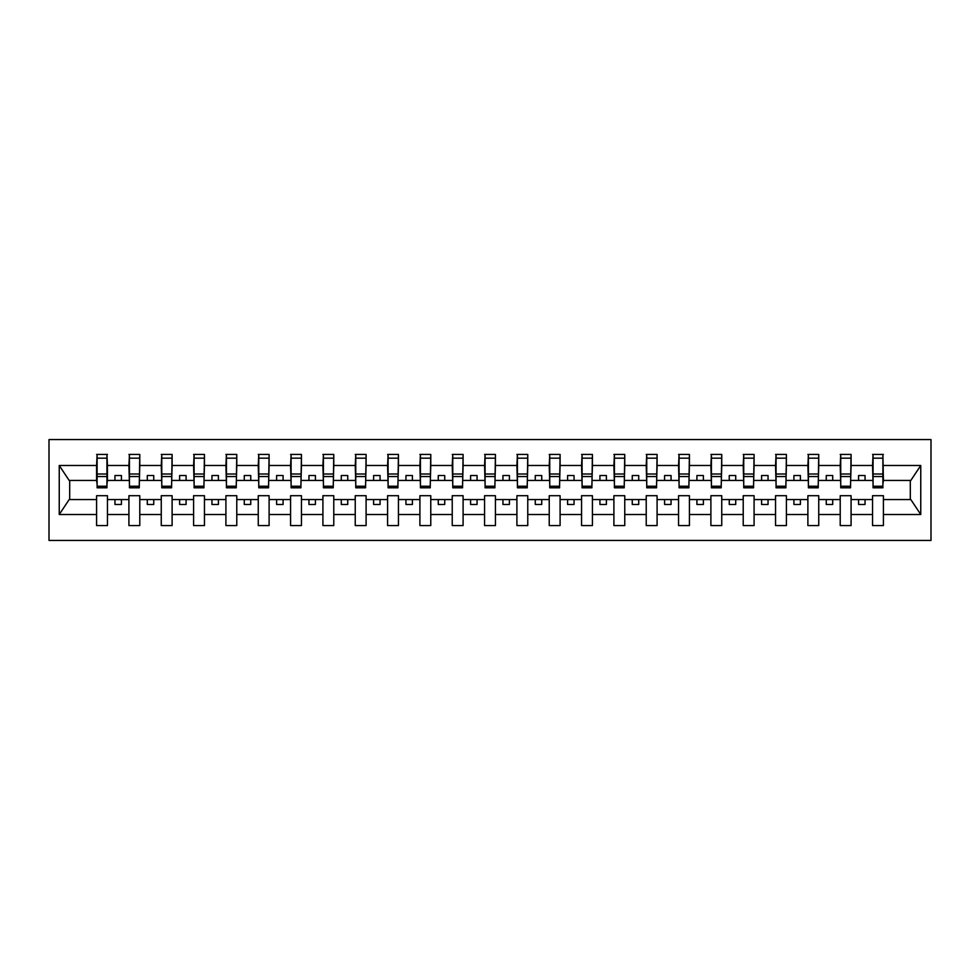 <?xml version="1.0" encoding="UTF-8"?>
<svg xmlns="http://www.w3.org/2000/svg" width="980" height="980" viewBox="0 0 980 980"><rect width="100%" height="100%" fill="white"/><g stroke="black" fill="none" stroke-linecap="round" stroke-linejoin="round"><path stroke-width="1.47" d="M49 540.433L931 540.433L931 439.567L49 439.567L49 540.433M882.894 484.304L883.409 480.433L910.837 480.433L920.759 465.488L920.759 514.512L883.409 514.512L883.409 495.696L872.543 495.696L872.543 499.567L851.081 499.567L851.081 495.696L840.215 495.696L840.215 499.567L818.741 499.567L818.741 495.696L807.888 495.696L807.888 499.567L786.413 499.567L786.413 495.696L775.548 495.696L775.548 499.567L754.086 499.567L754.086 495.696L743.22 495.696L743.22 499.567L721.745 499.567L721.745 495.696L710.892 495.696L710.892 499.567L689.418 499.567L689.418 495.696L678.552 495.696L678.552 499.567L657.09 499.567L657.09 495.696L646.224 495.696L646.224 499.567L624.762 499.567L624.762 495.696L613.897 495.696L613.897 499.567L592.422 499.567L592.422 495.696L581.557 495.696L581.557 499.567L560.095 499.567L560.095 495.696L549.229 495.696L549.229 499.567L527.767 499.567L527.767 495.696L516.901 495.696L516.901 499.567L495.427 499.567L495.427 495.696L484.573 495.696L484.573 499.567L463.099 499.567L463.099 495.696L452.233 495.696L452.233 499.567L430.771 499.567L430.771 495.696L419.906 495.696L419.906 499.567L398.444 499.567L398.444 495.696L387.578 495.696L387.578 499.567L366.104 499.567L366.104 495.696L355.238 495.696L355.238 499.567L333.776 499.567L333.776 495.696L322.91 495.696L322.91 499.567L301.448 499.567L301.448 495.696L290.582 495.696L290.582 499.567L269.108 499.567L269.108 495.696L258.255 495.696L258.255 499.567L236.78 499.567L236.78 495.696L225.915 495.696L225.915 499.567L204.453 499.567L204.453 495.696L193.587 495.696L193.587 499.567L172.113 499.567L172.113 495.696L161.259 495.696L161.259 499.567L139.785 499.567L139.785 495.696L128.919 495.696L128.919 499.567L107.457 499.567L107.457 495.696L96.591 495.696L96.591 499.567L69.163 499.567L59.241 514.512L59.241 465.488L69.163 480.433L96.591 480.433L96.591 465.488L59.241 465.488M883.409 514.512L883.409 525.562L872.543 525.562L872.543 499.567M872.543 514.512L851.081 514.512L851.081 525.562L840.215 525.562L840.215 499.567M851.081 514.512L851.081 499.567M840.215 514.512L818.741 514.512L818.741 525.562L807.888 525.562L807.888 499.567M818.741 514.512L818.741 499.567M807.888 514.512L786.413 514.512L786.413 525.562L775.548 525.562L775.548 499.567M786.413 514.512L786.413 499.567M775.548 514.512L754.086 514.512L754.086 525.562L743.22 525.562L743.22 499.567M754.086 514.512L754.086 499.567M743.22 514.512L721.745 514.512L721.745 525.562L710.892 525.562L710.892 499.567M721.745 514.512L721.745 499.567M710.892 514.512L689.418 514.512L689.418 525.562L678.552 525.562L678.552 499.567M689.418 514.512L689.418 499.567M678.552 514.512L657.09 514.512L657.09 525.562L646.224 525.562L646.224 499.567M657.09 514.512L657.09 499.567M646.224 514.512L624.762 514.512L624.762 525.562L613.897 525.562L613.897 499.567M624.762 514.512L624.762 499.567M613.897 514.512L592.422 514.512L592.422 525.562L581.557 525.562L581.557 499.567M592.422 514.512L592.422 499.567M581.557 514.512L560.095 514.512L560.095 525.562L549.229 525.562L549.229 499.567M560.095 514.512L560.095 499.567M549.229 514.512L527.767 514.512L527.767 525.562L516.901 525.562L516.901 499.567M527.767 514.512L527.767 499.567M516.901 514.512L495.427 514.512L495.427 525.562L484.573 525.562L484.573 499.567M495.427 514.512L495.427 499.567M484.573 514.512L463.099 514.512L463.099 525.562L452.233 525.562L452.233 499.567M463.099 514.512L463.099 499.567M452.233 514.512L430.771 514.512L430.771 525.562L419.906 525.562L419.906 499.567M430.771 514.512L430.771 499.567M419.906 514.512L398.444 514.512L398.444 525.562L387.578 525.562L387.578 499.567M398.444 514.512L398.444 499.567M387.578 514.512L366.104 514.512L366.104 525.562L355.238 525.562L355.238 499.567M366.104 514.512L366.104 499.567M355.238 514.512L333.776 514.512L333.776 525.562L322.91 525.562L322.91 499.567M333.776 514.512L333.776 499.567M322.91 514.512L301.448 514.512L301.448 525.562L290.582 525.562L290.582 499.567M301.448 514.512L301.448 499.567M290.582 514.512L269.108 514.512L269.108 525.562L258.255 525.562L258.255 499.567M269.108 514.512L269.108 499.567M258.255 514.512L236.78 514.512L236.78 525.562L225.915 525.562L225.915 499.567M236.78 514.512L236.78 499.567M225.915 514.512L204.453 514.512L204.453 525.562L193.587 525.562L193.587 499.567M204.453 514.512L204.453 499.567M193.587 514.512L172.113 514.512L172.113 525.562L161.259 525.562L161.259 499.567M172.113 514.512L172.113 499.567M161.259 514.512L139.785 514.512L139.785 525.562L128.919 525.562L128.919 499.567M139.785 514.512L139.785 499.567M873.058 486.252L882.894 486.252L882.894 487.807L873.058 487.807L873.058 454.438L872.543 465.488L851.081 465.488L850.554 484.304M873.058 484.304L872.543 465.488M840.73 486.252L850.554 486.252L850.554 487.807L840.73 487.807L840.73 454.438L840.215 465.488L818.741 465.488L818.227 484.304M840.73 484.304L840.215 465.488M808.402 486.252L818.227 486.252L818.227 487.807L808.402 487.807L808.402 454.438L807.888 465.488L786.413 465.488L785.899 484.304M808.402 484.304L807.888 465.488M776.062 486.252L785.899 486.252L785.899 487.807L776.062 487.807L776.062 454.438L775.548 465.488L754.086 465.488L753.571 484.304M776.062 484.304L775.548 465.488M743.734 486.252L753.571 486.252L753.571 487.807L743.734 487.807L743.734 454.438L743.22 465.488L721.745 465.488L721.231 484.304M743.734 484.304L743.22 465.488M711.407 486.252L721.231 486.252L721.231 487.807L711.407 487.807L711.407 454.438L710.892 465.488L689.418 465.488L688.903 484.304M711.407 484.304L710.892 465.488M679.079 486.252L688.903 486.252L688.903 487.807L679.079 487.807L679.079 454.438L678.552 465.488L657.09 465.488L656.576 484.304M679.079 484.304L678.552 465.488M646.739 486.252L656.576 486.252L656.576 487.807L646.739 487.807L646.739 454.438L646.224 465.488L624.762 465.488L624.236 484.304M646.739 484.304L646.224 465.488M614.411 486.252L624.236 486.252L624.236 487.807L614.411 487.807L614.411 454.438L613.897 465.488L592.422 465.488L591.908 484.304M614.411 484.304L613.897 465.488M582.083 486.252L591.908 486.252L591.908 487.807L582.083 487.807L582.083 454.438L581.557 465.488L560.095 465.488L559.58 484.304M582.083 484.304L581.557 465.488M549.743 486.252L559.58 486.252L559.58 487.807L549.743 487.807L549.743 454.438L549.229 465.488L527.767 465.488L527.24 484.304M549.743 484.304L549.229 465.488M517.416 486.252L527.24 486.252L527.24 487.807L517.416 487.807L517.416 454.438L516.901 465.488L495.427 465.488L494.912 484.304M517.416 484.304L516.901 465.488M485.088 486.252L494.912 486.252L494.912 487.807L485.088 487.807L485.088 454.438L484.573 465.488L463.099 465.488L462.585 484.304M485.088 484.304L484.573 465.488M452.76 486.252L462.585 486.252L462.585 487.807L452.76 487.807L452.76 454.438L452.233 465.488L430.771 465.488L430.257 484.304M452.76 484.304L452.233 465.488M420.42 486.252L430.257 486.252L430.257 487.807L420.42 487.807L420.42 454.438L419.906 465.488L398.444 465.488L397.917 484.304M420.42 484.304L419.906 465.488M388.092 486.252L397.917 486.252L397.917 487.807L388.092 487.807L388.092 454.438L387.578 465.488L366.104 465.488L365.589 484.304M388.092 484.304L387.578 465.488M355.765 486.252L365.589 486.252L365.589 487.807L355.765 487.807L355.765 454.438L355.238 465.488L333.776 465.488L333.261 484.304M355.765 484.304L355.238 465.488M323.425 486.252L333.261 486.252L333.261 487.807L323.425 487.807L323.425 454.438L322.91 465.488L301.448 465.488L300.921 484.304M323.425 484.304L322.91 465.488M291.097 486.252L300.921 486.252L300.921 487.807L291.097 487.807L291.097 454.438L290.582 465.488L269.108 465.488L268.594 484.304M291.097 484.304L290.582 465.488M258.769 486.252L268.594 486.252L268.594 487.807L258.769 487.807L258.769 454.438L258.255 465.488L236.78 465.488L236.266 484.304M258.769 484.304L258.255 465.488M226.429 486.252L236.266 486.252L236.266 487.807L226.429 487.807L226.429 454.438L225.915 465.488L204.453 465.488L203.938 484.304M226.429 484.304L225.915 465.488M194.101 486.252L203.938 486.252L203.938 487.807L194.101 487.807L194.101 454.438L193.587 465.488L172.113 465.488L171.598 484.304M194.101 484.304L193.587 465.488M161.774 486.252L171.598 486.252L171.598 487.807L161.774 487.807L161.774 454.438L161.259 465.488L139.785 465.488L139.27 484.304M161.774 484.304L161.259 465.488M129.446 486.252L139.27 486.252L139.27 487.807L129.446 487.807L129.446 454.438L128.919 465.488L107.457 465.488L106.943 454.438L106.943 487.807L97.106 487.807L97.106 476.525L106.943 476.525M129.446 484.304L128.919 465.488M128.919 514.512L107.457 514.512L107.457 525.562L96.591 525.562L96.591 499.567M107.457 514.512L107.457 499.567M97.106 476.525L97.106 454.438L96.591 465.488M96.591 480.433L97.106 484.304M883.409 480.433L882.894 454.438L882.894 486.252M840.215 454.438L851.081 454.438L851.081 465.488M807.888 454.438L818.741 454.438L818.741 465.488M775.548 454.438L786.413 454.438L786.413 465.488M743.22 454.438L754.086 454.438L754.086 465.488M710.892 454.438L721.745 454.438L721.745 465.488M678.552 454.438L689.418 454.438L689.418 465.488M646.224 454.438L657.09 454.438L657.09 465.488M613.897 454.438L624.762 454.438L624.762 465.488M581.557 454.438L592.422 454.438L592.422 465.488M549.229 454.438L560.095 454.438L560.095 465.488M516.901 454.438L527.767 454.438L527.767 465.488M484.573 454.438L495.427 454.438L495.427 465.488M452.233 454.438L463.099 454.438L463.099 465.488M419.906 454.438L430.771 454.438L430.771 465.488M387.578 454.438L398.444 454.438L398.444 465.488M355.238 454.438L366.104 454.438L366.104 465.488M322.91 454.438L333.776 454.438L333.776 465.488M290.582 454.438L301.448 454.438L301.448 465.488M258.255 454.438L269.108 454.438L269.108 465.488M225.915 454.438L236.78 454.438L236.78 465.488M193.587 454.438L204.453 454.438L204.453 465.488M161.259 454.438L172.113 454.438L172.113 465.488M128.919 454.438L139.785 454.438L139.785 465.488M920.759 465.488L883.409 465.488M96.591 514.512L59.241 514.512M96.591 454.438L107.457 454.438M872.543 454.438L883.409 454.438M872.543 480.433L865.046 480.433L865.046 475.521L858.578 475.521L858.578 480.433L865.046 480.433M858.578 480.433L851.081 480.433M858.578 499.567L858.578 504.48L865.046 504.48L865.046 499.567M840.215 480.433L832.718 480.433L832.718 475.521L826.25 475.521L826.25 480.433L832.718 480.433M826.25 480.433L818.741 480.433M826.25 499.567L826.25 504.48L832.718 504.48L832.718 499.567M807.888 480.433L800.378 480.433L800.378 475.521L793.91 475.521L793.91 480.433L800.378 480.433M793.91 480.433L786.413 480.433M793.91 499.567L793.91 504.48L800.378 504.48L800.378 499.567M775.548 480.433L768.051 480.433L768.051 475.521L761.583 475.521L761.583 480.433L768.051 480.433M761.583 480.433L754.086 480.433M761.583 499.567L761.583 504.48L768.051 504.48L768.051 499.567M743.22 480.433L735.723 480.433L735.723 475.521L729.255 475.521L729.255 480.433L735.723 480.433M729.255 480.433L721.745 480.433M729.255 499.567L729.255 504.48L735.723 504.48L735.723 499.567M710.892 480.433L703.383 480.433L703.383 475.521L696.915 475.521L696.915 480.433L703.383 480.433M696.915 480.433L689.418 480.433M696.915 499.567L696.915 504.48L703.383 504.48L703.383 499.567M678.552 480.433L671.055 480.433L671.055 475.521L664.587 475.521L664.587 480.433L671.055 480.433M664.587 480.433L657.09 480.433M664.587 499.567L664.587 504.48L671.055 504.48L671.055 499.567M646.224 480.433L638.727 480.433L638.727 475.521L632.259 475.521L632.259 480.433L638.727 480.433M632.259 480.433L624.762 480.433M632.259 499.567L632.259 504.48L638.727 504.48L638.727 499.567M613.897 480.433L606.387 480.433L606.387 475.521L599.932 475.521L599.932 480.433L606.387 480.433M599.932 480.433L592.422 480.433M599.932 499.567L599.932 504.48L606.387 504.48L606.387 499.567M581.557 480.433L574.06 480.433L574.06 475.521L567.591 475.521L567.591 480.433L574.06 480.433M567.591 480.433L560.095 480.433M567.591 499.567L567.591 504.48L574.06 504.48L574.06 499.567M549.229 480.433L541.732 480.433L541.732 475.521L535.264 475.521L535.264 480.433L541.732 480.433M535.264 480.433L527.767 480.433M535.264 499.567L535.264 504.48L541.732 504.48L541.732 499.567M516.901 480.433L509.404 480.433L509.404 475.521L502.936 475.521L502.936 480.433L509.404 480.433M502.936 480.433L495.427 480.433M502.936 499.567L502.936 504.48L509.404 504.48L509.404 499.567M484.573 480.433L477.064 480.433L477.064 475.521L470.596 475.521L470.596 480.433L477.064 480.433M470.596 480.433L463.099 480.433M470.596 499.567L470.596 504.48L477.064 504.48L477.064 499.567M452.233 480.433L444.736 480.433L444.736 475.521L438.268 475.521L438.268 480.433L444.736 480.433M438.268 480.433L430.771 480.433M438.268 499.567L438.268 504.48L444.736 504.48L444.736 499.567M419.906 480.433L412.409 480.433L412.409 475.521L405.941 475.521L405.941 480.433L412.409 480.433M405.941 480.433L398.444 480.433M405.941 499.567L405.941 504.48L412.409 504.48L412.409 499.567M387.578 480.433L380.069 480.433L380.069 475.521L373.613 475.521L373.613 480.433L380.069 480.433M373.613 480.433L366.104 480.433M373.613 499.567L373.613 504.48L380.069 504.48L380.069 499.567M355.238 480.433L347.741 480.433L347.741 475.521L341.273 475.521L341.273 480.433L347.741 480.433M341.273 480.433L333.776 480.433M341.273 499.567L341.273 504.48L347.741 504.48L347.741 499.567M322.91 480.433L315.413 480.433L315.413 475.521L308.945 475.521L308.945 480.433L315.413 480.433M308.945 480.433L301.448 480.433M308.945 499.567L308.945 504.48L315.413 504.48L315.413 499.567M290.582 480.433L283.085 480.433L283.085 475.521L276.617 475.521L276.617 480.433L283.085 480.433M276.617 480.433L269.108 480.433M276.617 499.567L276.617 504.48L283.085 504.48L283.085 499.567M258.255 480.433L250.745 480.433L250.745 475.521L244.277 475.521L244.277 480.433L250.745 480.433M244.277 480.433L236.78 480.433M244.277 499.567L244.277 504.48L250.745 504.48L250.745 499.567M225.915 480.433L218.418 480.433L218.418 475.521L211.95 475.521L211.95 480.433L218.418 480.433M211.95 480.433L204.453 480.433M211.95 499.567L211.95 504.48L218.418 504.48L218.418 499.567M193.587 480.433L186.09 480.433L186.09 475.521L179.622 475.521L179.622 480.433L186.09 480.433M179.622 480.433L172.113 480.433M179.622 499.567L179.622 504.48L186.09 504.48L186.09 499.567M161.259 480.433L153.75 480.433L153.75 475.521L147.282 475.521L147.282 480.433L153.75 480.433M147.282 480.433L139.785 480.433M147.282 499.567L147.282 504.48L153.75 504.48L153.75 499.567M128.919 480.433L121.422 480.433L121.422 475.521L114.954 475.521L114.954 480.433L121.422 480.433M114.954 480.433L107.457 480.433L107.457 465.488M114.954 499.567L114.954 504.48L121.422 504.48L121.422 499.567M107.457 480.433L106.943 484.304M920.759 514.512L910.837 499.567L883.409 499.567M69.69 480.433L69.69 499.567M910.31 499.567L910.31 480.433M97.106 474.002L106.943 474.002M139.785 454.438L139.27 486.252M129.446 476.525L139.27 476.525M129.446 474.002L139.27 474.002M172.113 454.438L171.598 486.252M161.774 476.525L171.598 476.525M161.774 474.002L171.598 474.002M204.453 454.438L203.938 486.252M194.101 476.525L203.938 476.525M194.101 474.002L203.938 474.002M236.78 454.438L236.266 486.252M226.429 476.525L236.266 476.525M226.429 474.002L236.266 474.002M269.108 454.438L268.594 486.252M258.769 476.525L268.594 476.525M258.769 474.002L268.594 474.002M301.448 454.438L300.921 486.252M291.097 476.525L300.921 476.525M291.097 474.002L300.921 474.002M333.776 454.438L333.261 486.252M323.425 476.525L333.261 476.525M323.425 474.002L333.261 474.002M366.104 454.438L365.589 486.252M355.765 476.525L365.589 476.525M355.765 474.002L365.589 474.002M398.444 454.438L397.917 486.252M388.092 476.525L397.917 476.525M388.092 474.002L397.917 474.002M430.771 454.438L430.257 486.252M420.42 476.525L430.257 476.525M420.42 474.002L430.257 474.002M463.099 454.438L462.585 486.252M452.76 476.525L462.585 476.525M452.76 474.002L462.585 474.002M495.427 454.438L494.912 486.252M485.088 476.525L494.912 476.525M485.088 474.002L494.912 474.002M527.767 454.438L527.24 486.252M517.416 476.525L527.24 476.525M517.416 474.002L527.24 474.002M560.095 454.438L559.58 486.252M549.743 476.525L559.58 476.525M549.743 474.002L559.58 474.002M592.422 454.438L591.908 486.252M582.083 476.525L591.908 476.525M582.083 474.002L591.908 474.002M624.762 454.438L624.236 486.252M614.411 476.525L624.236 476.525M614.411 474.002L624.236 474.002M657.09 454.438L656.576 486.252M646.739 476.525L656.576 476.525M646.739 474.002L656.576 474.002M689.418 454.438L688.903 486.252M679.079 476.525L688.903 476.525M679.079 474.002L688.903 474.002M721.745 454.438L721.231 486.252M711.407 476.525L721.231 476.525M711.407 474.002L721.231 474.002M754.086 454.438L753.571 486.252M743.734 476.525L753.571 476.525M743.734 474.002L753.571 474.002M786.413 454.438L785.899 486.252M776.062 476.525L785.899 476.525M776.062 474.002L785.899 474.002M818.741 454.438L818.227 486.252M808.402 476.525L818.227 476.525M808.402 474.002L818.227 474.002M851.081 454.438L850.554 486.252M840.73 476.525L850.554 476.525M840.73 474.002L850.554 474.002M873.058 476.525L882.894 476.525M873.058 474.002L882.894 474.002M97.106 486.252L106.943 486.252M97.106 458.175L106.943 458.175M129.446 458.175L139.27 458.175M161.774 458.175L171.598 458.175M194.101 458.175L203.938 458.175M226.429 458.175L236.266 458.175M258.769 458.175L268.594 458.175M291.097 458.175L300.921 458.175M323.425 458.175L333.261 458.175M355.765 458.175L365.589 458.175M388.092 458.175L397.917 458.175M420.42 458.175L430.257 458.175M452.76 458.175L462.585 458.175M485.088 458.175L494.912 458.175M517.416 458.175L527.24 458.175M549.743 458.175L559.58 458.175M582.083 458.175L591.908 458.175M614.411 458.175L624.236 458.175M646.739 458.175L656.576 458.175M679.079 458.175L688.903 458.175M711.407 458.175L721.231 458.175M743.734 458.175L753.571 458.175M776.062 458.175L785.899 458.175M808.402 458.175L818.227 458.175M840.73 458.175L850.554 458.175M873.058 458.175L882.894 458.175"/></g></svg>

